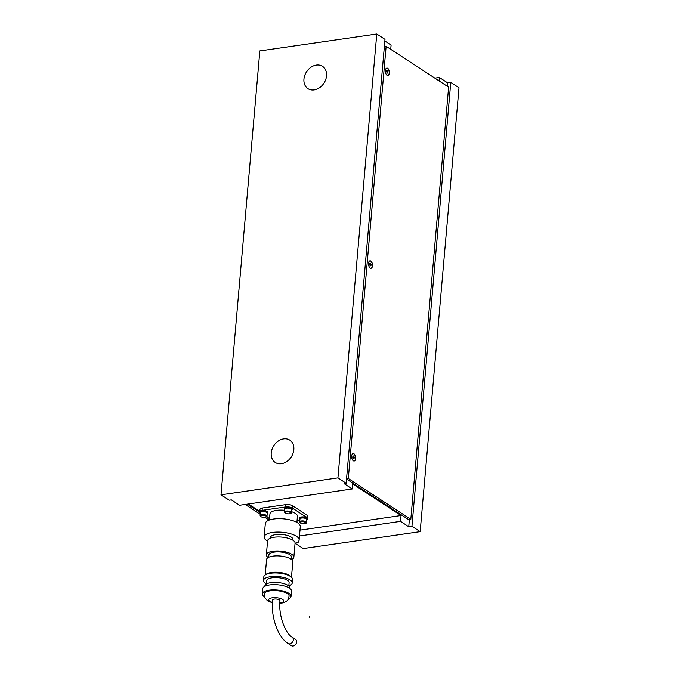 <?xml version="1.0" encoding="UTF-8"?>
<svg xmlns="http://www.w3.org/2000/svg" width="680" height="680" viewBox="0 0 680 680"><rect width="100%" height="100%" fill="white"/><g stroke="black" fill="none" stroke-linecap="round" stroke-linejoin="round"><path stroke-width="1.02" d="M326.536 75.871A13.328 10.387 123.2 0 1 319.532 87.728A13.328 10.387 123.2 0 1 307.947 88.663A13.328 10.387 123.2 0 1 303.943 79.144A13.328 10.387 123.2 0 1 310.938 67.278A13.328 10.387 123.2 0 1 322.532 66.351A13.328 10.387 123.2 0 1 326.536 75.871M293.828 449.675A13.328 10.387 123.2 0 1 286.832 461.533A13.328 10.387 123.2 0 1 275.238 462.468A13.328 10.387 123.2 0 1 271.235 452.948A13.328 10.387 123.2 0 1 278.239 441.09A13.328 10.387 123.2 0 1 289.825 440.156A13.328 10.387 123.2 0 1 293.828 449.675M297.534 542.308L298.197 542.733L296.301 543.014M248.37 503.99L259.777 511.445M295.341 543.413L303.229 548.573L420.163 531.658L411.935 526.277L408.748 526.736L400.528 521.365L401.038 515.525L352.69 483.922M229.228 500.191L231.353 499.885L239.573 505.265L352.257 488.954L344.029 483.582L346.154 483.276L384.99 39.372L376.771 34L259.837 50.923L221 494.819L229.228 500.191M384.854 40.978L391.094 45.058L390.719 49.291M408.748 526.736L409.377 519.571M447.287 86.275L447.585 82.841L450.772 82.382L411.935 526.277M439.059 80.903L439.365 77.469L447.585 82.841M352.767 483.114L352.257 488.954M439.365 77.469L434.817 78.123M450.772 82.382L459 87.754L420.163 531.658M346.154 483.276L337.934 477.896L221 494.819M337.934 477.896L376.771 34M401.038 515.525L299.999 530.145M400.528 521.365L299.481 535.985M245.182 504.45L260.227 514.284M264.988 517.404L269.127 520.106M269.526 518.67L266.645 516.783M259.947 512.406L247.307 504.144M353.337 460.802A3.765 1.946 -98.2 0 1 351.653 456.773A3.765 1.946 -98.2 0 1 353.107 453.568A3.765 1.946 -98.2 0 1 353.949 453.789A3.765 1.946 -98.2 0 1 355.64 457.81A3.765 1.946 -98.2 0 1 354.186 461.014A3.765 1.946 -98.2 0 1 353.337 460.802M370.2 268.056A3.765 1.946 -98.2 0 1 368.517 264.036A3.765 1.946 -98.2 0 1 369.971 260.822A3.765 1.946 -98.2 0 1 370.812 261.043A3.765 1.946 -98.2 0 1 372.504 265.064A3.765 1.946 -98.2 0 1 371.05 268.277A3.765 1.946 -98.2 0 1 370.2 268.056M387.065 75.31A3.765 1.946 -98.2 0 1 385.381 71.29A3.765 1.946 -98.2 0 1 386.835 68.085A3.765 1.946 -98.2 0 1 387.676 68.297A3.765 1.946 -98.2 0 1 389.368 72.326A3.765 1.946 -98.2 0 1 387.906 75.531A3.765 1.946 -98.2 0 1 387.065 75.31M410.805 519.358L348.313 478.508L386.129 46.291L448.621 87.15L410.805 519.358L408.68 519.673L346.528 479.035M346.553 478.762L348.313 478.508M384.361 46.546L386.129 46.291M288.056 643.492C277.61 636.922 270.895 616.785 272.476 600.066A3.765 1.335 5 0 1 274.252 599.097A3.765 1.335 5 0 1 278.094 599.377A3.765 1.335 5 0 1 279.973 600.721C278.332 614.933 285.073 633.207 292.171 637.194L295.46 639.344A3.765 2.933 -56.8 0 1 296.361 643.093A3.765 2.933 -56.8 0 1 293.097 646A3.765 2.933 -56.8 0 1 291.346 645.643L288.056 643.492A3.765 2.933 -56.8 0 0 289.808 643.85A3.765 2.933 -56.8 0 0 293.072 640.942A3.765 2.933 -56.8 0 0 292.171 637.194M269.407 520.005L269.935 513.91A13.796 4.896 5 0 1 276.445 510.383A13.796 4.896 5 0 1 284.716 510.298M295.043 543.524A17.561 6.231 -175 0 0 299.132 540.005A17.561 6.231 -175 0 0 290.394 533.732A17.561 6.231 -175 0 0 272.433 532.457A17.561 6.231 -175 0 0 264.146 536.945A17.561 6.231 -175 0 0 267.554 541.119M299.132 540.005L300.305 526.575A17.561 6.231 -175 0 0 291.567 520.302A17.561 6.231 -175 0 0 273.606 519.027A17.561 6.231 -175 0 0 265.319 523.515L264.146 536.945M292.825 540.158L292.885 539.461A11.288 4.003 -175 0 0 287.266 535.423A11.288 4.003 -175 0 0 275.714 534.608A11.288 4.003 -175 0 0 270.394 537.498L270.334 538.194M291.575 559.589A13.796 4.896 -175 0 0 293.853 557.2A13.796 4.896 -175 0 0 286.986 552.27A13.796 4.896 -175 0 0 272.867 551.267A13.796 4.896 -175 0 0 266.365 554.795A13.796 4.896 -175 0 0 268.183 557.54M293.853 557.2L295.077 543.184A13.796 4.896 -175 0 0 288.209 538.254A13.796 4.896 -175 0 0 274.1 537.251A13.796 4.896 -175 0 0 267.589 540.779L266.365 554.795M291.15 559.258L291.354 556.988A11.288 4.003 -175 0 0 285.736 552.95A11.288 4.003 -175 0 0 274.185 552.126A11.288 4.003 -175 0 0 268.863 555.016L268.659 557.294M290.998 576.861A13.166 4.675 -175 0 0 271.363 572.509A13.166 4.675 -175 0 0 265.752 574.651M291.465 577.26L292.817 561.825A13.166 4.675 -175 0 0 286.263 557.115A13.166 4.675 -175 0 0 272.791 556.155A13.166 4.675 -175 0 0 266.577 559.521L265.225 574.965M289.408 575.858A12.546 4.454 -175 0 0 271.685 572.73A12.546 4.454 -175 0 0 267.495 573.937M288.822 585.862A14.424 5.117 -175 0 0 292.23 582.956A14.424 5.117 -175 0 0 285.048 577.804A14.424 5.117 -175 0 0 270.291 576.75A14.424 5.117 -175 0 0 263.491 580.439A14.424 5.117 -175 0 0 266.33 583.89M292.23 582.956L292.536 579.453A14.424 5.117 -175 0 0 285.353 574.294A14.424 5.117 -175 0 0 270.598 573.248A14.424 5.117 -175 0 0 263.798 576.938L263.491 580.439M288.813 586.007L289.102 582.683A11.288 4.003 -175 0 0 283.483 578.646A11.288 4.003 -175 0 0 271.94 577.83A11.288 4.003 -175 0 0 266.611 580.72L266.322 584.043M289.858 588.455L289.892 588.047A12.546 4.454 -175 0 0 283.653 583.567A12.546 4.454 -175 0 0 270.819 582.658A12.546 4.454 -175 0 0 264.902 585.862L264.868 586.262M288.524 598.952A14.424 5.117 -175 0 0 291.048 596.394A14.424 5.117 -175 0 0 283.875 591.235A14.424 5.117 -175 0 0 269.118 590.189A14.424 5.117 -175 0 0 262.31 593.878A14.424 5.117 -175 0 0 264.358 596.836M291.048 596.394L291.507 591.133A14.424 5.117 -175 0 0 284.333 585.981A14.424 5.117 -175 0 0 269.577 584.928A14.424 5.117 -175 0 0 262.769 588.616L262.31 593.878M279.811 603.423L283.713 602.718L286.603 601.264L288.201 599.531L289.144 596.012A12.504 4.437 -175 0 0 287.283 593.597A12.504 4.437 -175 0 0 273.751 590.58A12.504 4.437 -175 0 0 264.256 593.836L264.528 597.346L267.512 600.84L272.306 602.786M259.964 512.227A5.015 1.776 5 0 1 259.76 511.64A5.015 1.776 5 0 1 262.123 510.357L285.506 506.974A5.015 1.776 5 0 1 292.392 508.079L292.596 505.741A5.015 1.776 -175 0 0 285.71 504.637L262.327 508.019A5.015 1.776 -175 0 0 259.964 509.303L259.76 511.64M266.688 516.74L269.526 518.593M299.803 520.659L297.015 521.067M292.596 505.741L307.071 515.202L306.867 517.539A5.015 1.776 5 0 1 307.606 518.593A5.015 1.776 5 0 1 307.3 519.129M306.867 517.539L292.392 508.079M291.516 511.675A13.796 4.896 5 0 1 297.423 516.315L296.897 522.41M307.606 518.593L307.81 516.256A5.015 1.776 -175 0 0 307.071 515.202M306.774 520.158A3.885 1.377 -175 0 0 307.267 519.562A3.885 1.377 -175 0 0 306.688 518.746A3.885 1.377 -175 0 0 302.387 517.812A3.885 1.377 -175 0 0 299.514 518.891A3.885 1.377 -175 0 0 299.897 519.562M307.267 519.562L307.343 518.627A3.885 1.377 -175 0 0 306.765 517.812A3.885 1.377 -175 0 0 302.473 516.876A3.885 1.377 -175 0 0 299.6 517.956L299.514 518.891M306.825 519.529A3.451 1.224 -175 0 0 306.315 518.806A3.451 1.224 -175 0 0 302.498 517.973A3.451 1.224 -175 0 0 299.957 518.925L299.701 521.849A3.451 1.224 -175 0 1 301.325 520.965A3.451 1.224 -175 0 1 306.06 521.721A3.451 1.224 -175 0 1 306.57 522.444L306.825 519.529M284.767 509.668A3.885 1.377 5 0 1 284.385 508.997L284.469 508.062A3.885 1.377 5 0 1 287.343 506.983A3.885 1.377 5 0 1 291.635 507.926A3.885 1.377 5 0 1 292.213 508.742L292.137 509.677A3.885 1.377 5 0 1 291.644 510.272M284.385 508.997A3.885 1.377 5 0 1 287.257 507.917A3.885 1.377 5 0 1 291.558 508.861A3.885 1.377 5 0 1 292.137 509.677M267.189 513.808A3.885 1.377 -175 0 0 267.682 513.213A3.885 1.377 -175 0 0 267.104 512.397A3.885 1.377 -175 0 0 262.811 511.462A3.885 1.377 -175 0 0 259.938 512.533A3.885 1.377 -175 0 0 260.321 513.204M267.682 513.213L267.767 512.278A3.885 1.377 -175 0 0 267.189 511.462A3.885 1.377 -175 0 0 262.888 510.527A3.885 1.377 -175 0 0 260.024 511.598L259.938 512.533M291.695 509.635A3.451 1.224 -175 0 0 291.185 508.912A3.451 1.224 -175 0 0 287.368 508.079A3.451 1.224 -175 0 0 284.826 509.031L284.572 511.955A3.451 1.224 -175 0 1 286.195 511.071A3.451 1.224 -175 0 1 290.929 511.836A3.451 1.224 -175 0 1 291.44 512.558L291.695 509.635M267.249 513.17A3.451 1.224 -175 0 0 266.738 512.448A3.451 1.224 -175 0 0 262.922 511.615A3.451 1.224 -175 0 0 260.372 512.575L260.117 515.491A3.451 1.224 -175 0 1 261.749 514.607A3.451 1.224 -175 0 1 266.483 515.372A3.451 1.224 -175 0 1 266.993 516.094L267.249 513.17M386.75 68.093A3.765 1.946 -98.2 0 1 387.515 68.323A3.765 1.946 -98.2 0 1 389.207 72.267A3.765 1.946 -98.2 0 1 387.829 75.54M387.09 73.177L386.614 70.72L387.328 70.482L387.931 71.587L387.812 72.93L387.09 73.177M387.812 72.93L387.022 73.049M387.931 71.587L386.521 71.791M369.886 260.839A3.765 1.946 -98.2 0 1 370.659 261.069A3.765 1.946 -98.2 0 1 372.342 265.013A3.765 1.946 -98.2 0 1 370.966 268.286M370.234 265.923L369.631 264.817L369.75 263.466L370.464 263.228L371.067 264.325L370.949 265.676L370.234 265.923M370.949 265.676L370.158 265.795M371.067 264.325L369.656 264.528M353.03 453.585A3.765 1.946 -98.2 0 1 353.796 453.815A3.765 1.946 -98.2 0 1 355.478 457.759A3.765 1.946 -98.2 0 1 354.101 461.023M353.37 458.668L352.767 457.563L352.886 456.212L353.6 455.965L354.203 457.07L354.084 458.422L353.37 458.668M354.084 458.422L353.294 458.533M354.203 457.07L352.793 457.274M309.519 617.219L309.57 616.633M279.828 603.015A7.522 2.669 -175 0 0 280.168 602.973A7.522 2.669 -175 0 0 282.6 599.471A7.522 2.669 -175 0 0 272.272 597.813A7.522 2.669 -175 0 0 269.841 601.315A7.522 2.669 -175 0 0 272.323 602.378M262.123 510.357L262.327 508.019M285.71 504.637L285.506 506.974M304.563 523.702A2.822 1.003 5 0 1 300.696 523.073A2.822 1.003 5 0 1 301.606 521.764A2.822 1.003 5 0 1 305.473 522.385A2.822 1.003 5 0 1 304.563 523.702M289.433 513.808A2.822 1.003 5 0 1 285.566 513.188A2.822 1.003 5 0 1 286.475 511.87A2.822 1.003 5 0 1 290.343 512.49A2.822 1.003 5 0 1 289.433 513.808M264.988 517.344A2.822 1.003 5 0 1 261.111 516.723A2.822 1.003 5 0 1 262.021 515.406A2.822 1.003 5 0 1 265.897 516.035A2.822 1.003 5 0 1 264.988 517.344M306.57 522.444C306.858 522.861 306.238 523.294 304.708 523.736C301.623 523.829 299.957 523.2 299.701 521.849M291.44 512.558C291.728 512.966 291.108 513.4 289.578 513.842C286.493 513.935 284.826 513.307 284.572 511.955M266.993 516.094C267.282 516.511 266.653 516.936 265.124 517.378C262.047 517.48 260.372 516.851 260.117 515.491"/></g></svg>
